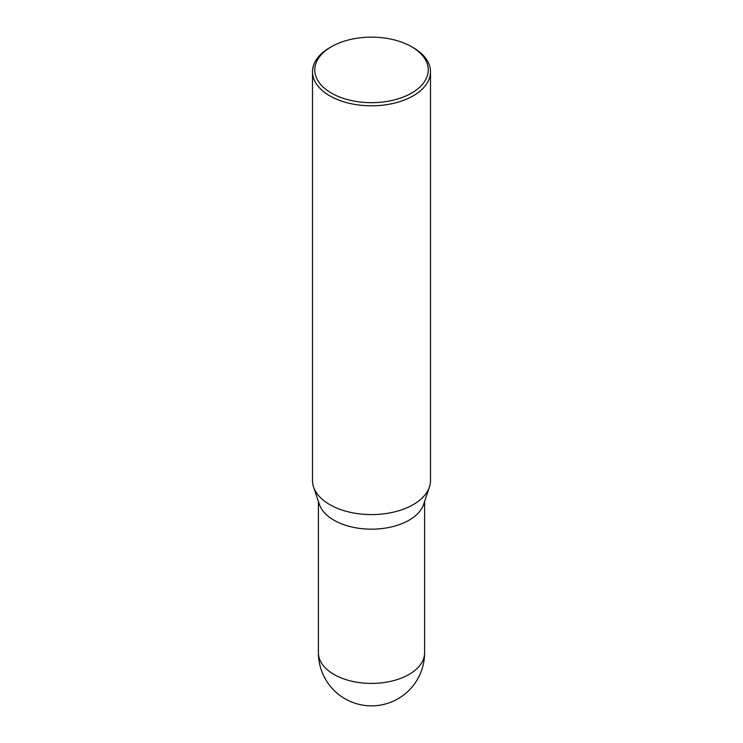 <?xml version="1.0" encoding="UTF-8"?>
<svg xmlns="http://www.w3.org/2000/svg" width="743" height="743" viewBox="0 0 743 743"><rect width="100%" height="100%" fill="white"/><g stroke="black" fill="none" stroke-linecap="round" stroke-linejoin="round"><path stroke-width="1.11" d="M329.781 47.663L331.378 46.744L329.781 47.663A58.994 34.057 0 0 0 312.506 71.746L312.506 480.545A58.994 34.057 0 0 0 313.574 486.999L319.36 504.321A53.097 30.658 0 0 0 355.943 527.827A53.097 30.658 0 0 0 409.049 520.193A53.097 30.658 0 0 0 423.64 504.321L429.426 486.999A58.994 34.057 0 0 0 430.494 480.545L430.494 71.746A58.994 34.057 0 0 0 413.219 47.663L411.622 46.744A56.747 32.766 0 0 0 331.378 46.744L331.378 46.744A56.747 32.766 0 0 0 331.378 93.079A56.747 32.766 0 0 0 411.622 93.079A56.747 32.766 0 0 0 411.622 46.744M312.506 71.746A58.994 34.057 0 0 0 348.922 103.212A58.994 34.057 0 0 0 413.219 95.828A58.994 34.057 0 0 0 430.494 71.746M313.574 486.999A58.994 34.057 0 0 0 354.216 513.107A58.994 34.057 0 0 0 413.219 504.627A58.994 34.057 0 0 0 429.426 486.999M424.597 652.753A53.097 53.097 0 0 1 398.053 698.736A53.097 53.097 0 0 1 318.403 652.753A53.097 30.658 0 0 0 333.951 674.43A53.097 30.658 0 0 0 409.049 674.43A53.097 30.658 0 0 0 424.597 652.753L424.597 501.441M318.403 652.753L318.403 501.441"/></g></svg>
